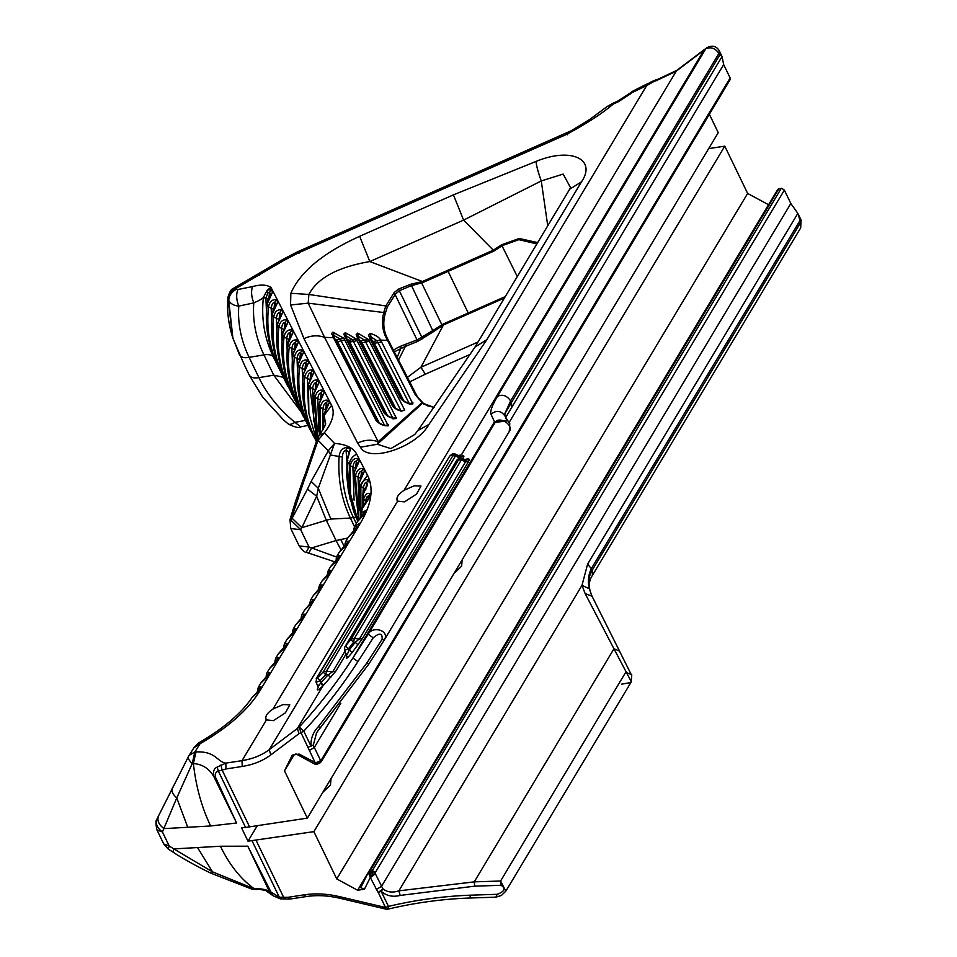 <?xml version="1.0" encoding="UTF-8"?>
<svg xmlns="http://www.w3.org/2000/svg" width="957" height="957" viewBox="0 0 957 957"><rect width="100%" height="100%" fill="white"/><g stroke="black" fill="none" stroke-linecap="round" stroke-linejoin="round"><path stroke-width="1.44" d="M236.092 289.445C231.498 291.981 229.046 295.665 228.735 300.498L227.993 297.364C229.74 292.184 232.276 289.277 235.613 288.643C230.984 291.215 228.532 294.935 228.256 299.804L232.551 337.127C228.34 323.598 226.809 310.415 227.969 297.591L228.041 296.921C229.596 291.741 231.307 288.966 233.149 288.559L237.922 289.493L252.54 286.574C260.603 284.361 266.752 284.636 270.963 287.411L331.589 405.301C335.153 412.79 332.713 421.989 324.279 432.911L319.291 435.244L317.245 439L305.642 472.949L306.372 474.409L318.035 440.244L324.279 432.911L334.543 443.414C345.884 444.215 353.253 447.768 356.662 454.097L367.536 475.246C373.96 488.237 371.663 504.076 360.645 522.749L259.73 691.098C247.947 710.046 228.053 727.571 200.085 743.685L193.984 747.704M318.059 438.545L318.035 440.244L328.311 450.747L330.655 455.042L339.089 456.477C339.867 450.699 342.606 447.697 347.319 447.457L346.027 450.304L347.427 447.517L350.453 449.156L347.128 461.047L348.743 492.508L357.679 521.122L353.564 511.134L348.42 491.168L346.805 476.155L346.948 460.58C346.936 458.092 349.915 450.914 349.149 452.709L348.791 451.788L350.453 449.156M646.035 84.443L633.163 90.927L630.615 93.786L617.672 102.148L617.552 101.215L628.127 94.444L646.657 85.628L646.035 84.443L657.387 79.503L646.657 85.628L404.105 490.271C397.885 494.506 395.72 498.118 397.61 501.109L397.095 500.379M420.972 486.096L416.546 494.063L404.524 501.863L397.61 501.109L272.96 709.041C266.74 713.276 264.575 716.889 266.465 719.879L265.962 719.15M270.987 287.447L267.29 290.079L271.333 289.72L272.566 292.064L267.111 304.182L268.522 306.91C269.575 301.551 272.243 299.17 276.513 299.78L277.721 302.125L272.278 314.231L273.69 316.958L279.049 319.518L279.875 312.401C278.104 312.46 276.932 314.41 276.37 318.238L277.59 351.398M282.71 333.67L282.542 333.993C281.226 334.794 287.004 323.346 286.31 325.117L285.03 322.461C283.26 322.521 282.1 324.471 281.537 328.287L284.217 329.555L285.03 322.461L286.813 319.901C282.566 319.303 279.911 321.672 278.858 327.019L277.446 324.279L282.853 312.185L281.657 309.841C277.398 309.231 274.743 311.611 273.69 316.958C271.393 338.252 274.695 358.193 283.583 376.783L284.325 377.249M287.925 371.495L286.705 338.335C287.267 334.519 288.428 332.581 290.198 332.51L289.385 339.603L284.026 337.067L282.614 334.328C280.317 355.621 283.619 375.551 292.507 394.152L292.495 394.128C283.547 375.383 280.234 355.334 282.542 333.993L288.009 322.246L286.813 319.901M292.495 394.128L302.292 414.405L293.919 396.88C285.03 378.29 281.729 358.349 284.026 337.067C285.078 331.72 287.722 329.352 291.969 329.95L293.177 332.294L287.782 344.376L289.193 347.116L291.873 348.384C292.435 344.568 293.596 342.63 295.354 342.558L294.553 349.664L291.873 348.384L293.093 381.556M313.764 421.75L312.544 388.59C313.262 384.523 314.422 382.585 316.025 382.764L315.224 389.858L309.853 387.322L308.453 384.582L313.848 372.5L312.64 370.156C308.764 369.246 306.12 371.615 304.685 377.261L303.285 374.534L308.68 362.452L307.472 360.107C303.596 359.186 300.953 361.567 299.529 367.213L298.117 364.485L303.513 352.403L302.304 350.059C298.428 349.138 295.785 351.518 294.361 357.164L292.95 354.425L298.345 342.343L297.137 339.998C292.89 339.4 290.246 341.769 289.193 347.116C286.897 368.409 290.186 388.339 299.086 406.94L299.828 407.407M316.779 440.387L309.853 387.322C311.288 381.664 313.932 379.295 317.808 380.204L319.016 382.549L313.621 394.631L315.02 397.37L320.392 399.906L321.193 392.813C319.59 392.633 318.43 394.571 317.712 398.638L318.932 431.81M322.533 430.578L322.88 408.687C323.598 404.62 324.758 402.682 326.361 402.861L325.559 409.967L320.188 407.419L318.789 404.679L324.184 392.597L322.976 390.253C319.1 389.343 316.456 391.712 315.02 397.37L317.772 437.708M320.296 433.928L320.188 407.419C321.624 401.761 324.267 399.392 328.143 400.301L329.352 402.646L323.956 414.728L323.49 428.88M290.761 517.055L289.995 519.651L290.976 520.273L291.706 517.821L290.761 517.055L295.641 501.157L303.142 479.684L303.776 481.383L306.372 474.409M189.103 755.408L194.857 751.987L192.213 763.602C188.481 759.882 187.333 757.346 188.768 756.006L194.319 747.106L198.781 742.847L200.085 743.685L194.857 751.987L196.018 751.915C215.959 751.042 216.76 761.688 225.816 763.136L242.025 760.648L266.465 719.879L273.379 720.645L285.413 712.833L289.804 704.807L282.997 704.591L272.96 709.041M420.948 486.024L414.142 485.821L404.105 490.271M225.996 768.949L218.363 771.139L217.131 767.095L225.816 763.136L225.996 768.949L242.205 766.461C253.306 764.715 262.828 760.875 270.783 754.917L269.252 749.654L297.412 728.433L298.943 733.696L303.764 731.172L299.242 727.033C319.16 705.536 337.055 682.532 352.906 657.997L357.942 661.586C341.936 686.336 323.873 709.532 303.764 731.172L311.037 746.197C310.57 738.744 313.071 732.165 318.514 726.483L320.14 727.942L316.564 732.775L368.888 663.967M172.715 787.168C170.992 790.506 172.344 794.095 176.77 797.935L192.213 763.602L193.374 763.542C202.358 764.212 209.176 768.543 213.794 776.546L236.582 822.984L210.636 825.975C201.724 807.445 195.97 786.642 193.374 763.542L196.018 751.915M217.131 767.095C213.973 768.447 212.861 771.593 213.794 776.546L215.349 776.94L236.295 822.398M252.193 697.354L257.864 692.21M354.557 531.901L353.671 529.508L354.557 526.721L357.727 526.649L355.693 530.058L348.252 537.248M345.812 546.483L344.927 544.09L345.812 541.303L348.982 541.231L346.948 544.641L339.508 551.83M337.067 561.065L336.194 558.673L337.067 555.885L340.237 555.826L338.204 559.223L330.763 566.412M328.323 575.647L327.45 573.255L328.323 570.48L331.505 570.408L329.459 573.805L322.019 580.995M319.578 590.242L318.705 587.837L319.59 585.062L318.31 590.409M322.126 580.827L319.59 585.05L322.76 584.99L320.715 588.399L313.274 595.577M310.846 604.824L309.96 602.432L310.846 599.644L314.016 599.572L311.97 602.982L304.529 610.171M302.101 619.406L301.216 617.014L302.101 614.227L305.271 614.167L303.237 617.564L295.797 624.754M293.356 633.989L292.471 631.596L293.356 628.821L296.526 628.749L294.493 632.146L287.052 639.336M284.612 648.583L283.727 646.178L284.612 643.403L287.782 643.331L285.748 646.741L278.308 653.918M275.867 663.165L274.994 660.773L275.867 657.985L279.049 657.914L277.004 661.323L269.563 668.512M267.123 677.747L266.249 675.355L267.123 672.568L270.305 672.496L268.259 675.905L260.818 683.095M258.39 692.33L257.505 689.937L258.39 687.15L261.56 687.09L259.514 690.487M367.931 499.327L368.337 496.36L368.002 499.339L369.809 497.15L362.5 508.346M368.002 499.363L368.062 499.111C369.677 496.683 360.633 508.813 362.595 507.808L362.583 507.868M369.809 497.15L370.132 494.183C367.715 492.245 365.514 493.92 363.516 499.195L362.751 507.198M367.44 485.247L363.146 494.195L363.493 499.375L365.466 501.169L365.311 502.437M369.258 482.472L368.517 479.924C365.215 478.596 362.655 480.737 360.849 486.323L360.921 514.005M363.026 515.56L357.368 521.721M360.645 522.749L354.748 526.41L357.463 521.529C356.686 521.254 364.055 514.328 363.182 514.986L364.426 512.282C363.983 511.313 363.289 512.617 362.308 516.182L360.933 513.993L361.256 512.629L366.136 510.392L364.749 513.658M358.971 519.292L355.358 475.82C356.794 470.174 359.437 467.794 363.313 468.715L361.531 471.275C359.928 471.083 358.767 473.033 358.038 477.1L355.358 475.82L353.958 473.081L359.353 460.999L358.145 458.654C354.269 457.745 351.626 460.114 350.19 465.772L355.561 468.32L356.363 461.214C354.76 461.035 353.6 462.973 352.882 467.04L354.102 500.2M363.313 468.715L364.521 471.059L359.126 483.141L360.825 486.527L363.325 487.926L362.512 500.547M252.54 286.574C250.913 291.095 251.332 296.538 253.772 302.914C258.785 300.785 261.991 298.967 263.39 297.448L268.714 299.409L269.551 292.28L267.828 293.009L267.29 290.079L263.39 297.448C261.094 318.442 264.383 338.216 273.259 356.77L286.31 383.243M237.91 289.504C236.02 294.134 236.295 299.673 238.76 306.096L253.772 302.914C252.457 320.679 255.842 338 263.953 354.891C268.187 354.114 271.286 354.748 273.259 356.77L274.001 357.176M288.344 423.807C289.122 424.932 291.335 424.441 294.959 422.348L300.677 426.858C299.469 428.281 295.438 427.408 288.595 424.238L283.547 419.944L262.78 397.299L249.334 375.264L244.43 365.131L232.922 338.3L228.735 300.498C230.577 303.812 233.915 305.678 238.76 306.096C237.587 323.454 241.044 340.536 249.119 357.356L263.953 354.891L273.75 375.156L283.463 377.345M235.554 288.619L234.501 287.722L281.98 259.921L283.619 260.555L235.625 288.643M617.672 102.148L607.324 106.418L589.859 119.326L571.245 130.738L297.627 251.763L281.98 259.921M283.619 260.555L297.818 253.15L566.52 134.423C586.426 123.752 602.001 113.644 613.246 104.098L613.126 103.177L617.552 101.215M474.935 347.176L417.946 430.471L428.868 424.525C416.415 447.35 368.744 463.212 360.454 447.23L357.631 443.043C364.557 439.813 371.424 439.359 378.218 441.715L324.555 337.331L308.19 303.178L290.557 304.96L290.856 293.285C300.115 271.896 323.035 252.899 359.641 236.295L369.809 261.548L463.595 220.11L453.427 194.857L536.04 161.422C571.365 146.792 596.929 159.424 581.437 181.89L569.618 189.211M434.131 407.407L422.611 403.148L415.362 394.93L385.348 336.063C382.238 329.041 381.699 321.193 383.745 312.52L385.803 305.941L394.152 292.591L398.531 289.062L410.864 284.217L422.396 281.514L493.31 250.184L463.595 220.11L541.267 180.933C538.181 172.463 536.434 165.956 536.04 161.422M385.348 336.063L386.831 337.319C383.434 329.902 382.896 322.019 385.204 313.693L383.745 312.52L308.19 303.178L308.872 294.457C317.497 278.009 337.809 267.039 369.809 261.548L422.396 281.514L422.862 282.518L493.776 251.177L502.329 245.59L518.873 239.669L536.841 243.903M335.058 339.209L336.529 339.771L337.486 341.649L344.771 340.07L388.279 425.829C383.207 425.913 379.068 424.035 375.886 420.183L333.503 337.761L324.555 337.331C317.76 334.962 310.893 335.405 303.955 338.658L290.557 304.96M417.946 430.471L414.812 434.418L390.815 448.606L377.333 444.251L378.218 441.715L422.061 402.646L423.592 403.974L422.061 402.646M570.444 187.931L475.019 347.032L486.826 339.711L428.868 424.525M547.739 225.72L541.267 180.933L563.159 174.078L570.492 187.536M272.422 341.35L271.202 308.19C271.764 304.35 272.948 302.4 274.731 302.328L273.881 309.47L268.522 306.934M276.513 299.78L274.731 302.328L275.987 305.044M281.131 315.116L279.875 312.401L281.657 309.841M291.969 329.95L290.198 332.51L291.454 335.225M296.622 345.274L295.354 342.558L297.137 339.998M301.79 355.322L300.522 352.607C298.919 352.427 297.759 354.365 297.041 358.432L299.72 359.712L300.522 352.607L302.304 350.059M301.79 355.418L298.213 363.816M306.958 365.383L305.69 362.667C304.087 362.476 302.926 364.426 302.209 368.493L304.888 369.761L305.69 362.667L307.472 360.107M306.958 365.466L303.381 373.864M312.126 375.431L310.858 372.716C309.255 372.524 308.094 374.474 307.376 378.541L310.056 379.809L310.858 372.716L312.64 370.156M312.126 375.515L308.549 383.913M317.808 380.204L316.025 382.764L317.293 385.48M317.293 385.563L313.549 394.296L317.377 438.629M322.449 395.624L318.884 404.021M322.461 395.528L321.193 392.813L322.976 390.253M328.143 400.301L326.361 402.861L327.629 405.577M327.629 405.66L323.885 414.405L323.227 429.37M271.333 289.72L269.551 292.28L270.831 294.983M267.206 303.513L267.111 304.182C264.814 325.464 268.116 345.405 277.004 363.995L288.607 387.358M306.312 551.986L309.075 547.069L311.635 547.942L336.098 540.538L326.301 520.273L301.838 527.678L300.677 529.688L290.772 528.551L299.182 545.933L309.075 547.069L300.677 529.688L290.976 520.273L292.136 518.263L301.838 527.678L316.683 496.264L318.274 488.273L334.543 443.414L328.311 450.747L311.145 481.431L318.274 488.273L330.835 519.053L350.394 518.084C341.517 499.59 337.749 479.062 339.089 456.477L342.319 457.063C342.666 452.936 343.874 450.675 345.979 450.268L348.791 451.788L348.683 454.073M292.136 518.263L307.496 489.099L316.683 496.264L326.301 520.273L330.835 519.053M630.615 93.786L628.223 94.36M650.975 81.919L655.82 79.921M215.349 776.94C214.858 773.734 215.863 771.809 218.363 771.139L245.578 827.446L307.341 818.127L718.252 132.64L709.364 114.266M245.578 827.446L241.463 827.685L247.995 841.191L313.872 831.645L724.784 146.158L708.659 148.634M249.645 827.015L222.024 769.871L220.995 764.882M346.123 653.954L335.704 671.336L322.772 686.109L297.412 728.433L299.242 727.033L300.809 732.272L315.092 762.502L299.134 754.068L292.28 755.121L284.48 770.84L307.341 818.127M354.939 529.903L356.207 527.785M346.207 544.485L347.463 542.38M337.462 559.067L338.73 556.962M328.718 573.662L329.986 571.544M319.973 588.244L321.241 586.127M311.228 602.826L312.496 600.721M302.484 617.409L303.752 615.303M293.751 631.991L295.007 629.885M285.007 646.585L286.275 644.468M276.262 661.167L277.53 659.05M267.517 675.75L268.785 673.644M258.773 690.332L260.041 688.227M367.5 485.115L366.734 482.352C365.371 481.933 364.234 483.752 363.349 487.783L363.325 487.926M370.132 494.183L368.337 496.36C367.416 495.654 366.471 497.209 365.49 501.025L365.466 501.169M357.619 464.025L354.054 472.423M357.631 463.93L359.353 460.999M359.258 510.26L358.038 477.1L360.729 478.368L361.531 471.275L362.739 473.619L359.054 482.807L360.514 517.605M346.027 450.304L350.095 499.398M350.429 449.192L348.898 451.86M347.87 460.102L347.14 460.891M347.128 461.047L347.858 460.209L347.128 461.047L350.19 465.772L350.525 494.003L357.894 520.752M267.828 293.009L267.147 290.174L270.963 287.411M267.769 293.081L265.95 298.129L263.426 297.065M228.041 296.921L227.969 297.591M493.776 251.177L493.31 250.184L501.528 244.813L519.161 238.484L537.643 242.576M387.561 415.757L348.791 340.333L345.788 338.371L343.79 334.125L345.286 332.641L356.112 338.874L396.485 418.508C391.329 418.556 387.202 416.678 384.092 412.874L345.788 338.371L343.838 338.276L332.904 332.163L331.457 333.586L335.058 339.113L332.605 335.967M392.86 418.843L393.937 418.317C394.045 419.274 384.977 414.656 385.599 414.154L346.434 337.929L346.362 336.086L352.487 339.651L358.062 338.969L356.148 334.651L357.715 333.072L368.349 339.412L404.739 410.146C400.265 411.666 396.114 410.134 392.298 405.553L358.062 338.969L359.617 340.309L358.743 338.551L357.212 337.163M357.846 337.45L358.684 336.541L364.773 340.249L370.347 339.568L368.553 335.141L370.215 333.431C375.658 335.07 379.116 337.259 380.599 339.986L412.91 403.878C407.598 403.854 403.459 401.976 400.505 398.244L370.347 339.568L371.89 340.919L371.041 339.161L369.534 337.773M344.771 340.07L343.838 338.276L340.19 339.017L343.814 338.228M290.772 528.551L289.995 519.651M507.306 420.243L494.47 421.834L491.049 414.249C489.876 411.677 491.994 405.708 497.425 396.365C502.473 393.997 506.875 395.504 510.631 400.887L718.934 53.389L722.033 56.583L719.329 50.829L718.934 53.389C715.166 48.113 710.764 46.606 705.728 48.867L497.425 396.365M655.545 81.01L675.786 71.464L703.945 50.231L461.418 454.838L463.954 456.202L462.614 458.798M466.358 460.042L468.332 458.762L469.468 459.42L468.619 461.418L465.461 461.956L461.537 459.635L462.889 459.025L458.523 459.886L457.661 459.252L456.752 460.269L345.106 646.525L351.219 638.977L458.523 459.886M468.619 461.418L362.5 638.451L352.044 652.686C347.319 658.38 345.549 659.744 346.745 656.753L346.853 656.658M323.514 685.356L320.858 682.616L322.772 686.109C318.071 690.487 316.396 691.121 317.748 688.023L318.059 687.748M320.523 683.19C318.334 686.659 317.509 687.258 318.023 684.985M158.91 815.065C156.685 819.898 158.383 824.432 164.006 828.63L187.728 827.279L176.77 797.935L162.415 831.944L156.96 829.97L163.743 843.978L169.186 845.952L173.803 848.907L220.433 846.239L247.791 846.179L271.022 892.115L269.551 891.888L273.188 895.812L279.97 898.671M257.194 825.843L247.995 841.191M284.48 770.84L294.074 754.846M317.281 763.59L315.475 763.231M295.869 753.853L314.697 764.057L317.497 764.176L315.786 763.124L318.49 763.399M316.037 762.621L320.679 760.648L319.841 763.1L319.004 762.98L318.932 761.808M353.289 532.068L354.545 526.721L350.394 518.084L353.384 517.486C344.687 499.351 341.003 479.206 342.319 457.063M462.159 559.857L461.621 566.185L453.917 573.602M331.026 778.639L330.476 784.955L322.784 792.384M501.528 244.813L517.282 276.537M290.856 293.285L308.872 294.457L385.803 305.941L387.37 306.838L395.432 294.134L399.548 290.653L411.091 285.76L422.862 282.518M410.864 284.217L432.755 330.596L442.983 324.136L443.414 324.985L504.387 298.046M385.204 313.693L387.37 306.838M359.581 340.285L361.052 340.883L368.349 339.412M371.041 339.161L368.553 335.141M403.974 401.115L373.302 341.41L371.998 340.584L371.029 336.924L370.156 337.929M370.215 333.431L371.029 336.924L377.022 340.752L380.599 339.986M373.302 341.41L380.647 340.082L387.322 340.405L389.296 342.163L386.688 337.02L417.324 396.688L415.362 394.93M334.125 337.271L334.053 335.584L340.19 339.017L336.529 339.771M377.07 340.859L377.967 342.666L381.604 341.876M364.773 340.249L365.682 342.068L362.045 342.857L395.767 408.436M352.487 339.651L353.408 341.458L357.045 340.668M388.315 424.776L384.678 425.566L340.214 339.053M360.454 447.23L377.333 444.251L422.611 403.148L424.202 404.512M461.741 454.91L457.637 455.544L459.779 456.896L460.425 458.69M457.673 455.628L455.269 454.168L456.86 455.161L455.556 455.795L459.264 457.996M463.954 456.202L459.779 456.896L456.86 455.161L452.733 455.819L455.556 455.795L326.528 671.024L325.775 674.733L328.036 674.96L330.751 677.664M335.704 671.336L332.761 671.658L328.036 674.96L320.858 682.616L320.057 680.678C316.623 682.293 315.427 682.485 316.468 681.24M491.049 414.249C496.336 409.931 500.954 410.505 504.901 415.96L504.758 413.819L510.631 400.887L511.445 402.55L504.758 413.819L505.428 416.845M362.5 638.451L359.342 639.001L355.167 642.35L349.161 650.138C347.164 654.755 346.398 655.988 346.877 653.846M358.109 644.839L355.167 642.35L353.635 642.195L354.329 638.486L351.219 638.977M352.044 652.686L345.668 646.083M468.332 458.762L463.989 459.611L465.461 461.956M466.382 460.138L460.843 457.948L457.661 459.252M469.468 459.42L465.078 460.329L461.98 458.439L463.989 459.611M344.998 651.239L332.761 671.658L323.645 671.3L323.095 671.993L325.775 674.733L320.057 680.678L317.425 677.903L316.791 678.178L449.539 456.333C452.314 453.498 454.228 452.769 455.245 454.156L451.19 454.778L452.733 455.819M509.22 422.336L723.671 64.574L722.033 56.583L505.332 418.077M723.671 64.574L730.143 77.96L321.241 760.109L320.679 760.648L314.315 747.489L309.278 750.467M729.401 80.089L730.143 77.96M321.229 761.772L321.241 760.109M306.36 896.542L304.254 894.819C315.391 893.144 327.055 893.73 339.268 896.577L339.759 898.228C328.036 895.501 316.899 894.939 306.36 896.542L290.138 899.03L288.045 897.319L279.336 897.259L280.82 898.838M248.019 846.646L269.551 891.888C267.804 889.854 262.529 888.694 253.725 888.383L265.52 890.405L273.188 895.812L280.353 898.862L290.138 899.03M340.824 703.263L314.315 747.489L313.358 744.953L308.07 747.309L313.358 744.953L316.564 732.775M784.357 190.12L375.455 872.258L372.333 870.559L372.74 874.136L370.742 871.504L369.534 871.683L370.311 877.402L368.301 872.509L360.777 887.665L364.461 889.185L370.311 877.402L376.436 889.388L381.472 886.409L790.829 203.506L784.357 190.12L781.69 188.242L777.802 189.354L368.301 872.509L369.534 871.683L778.986 188.625M768.579 204.738L747.644 193.446L724.784 146.158M313.872 831.645L336.744 878.933L747.644 193.446M364.461 889.185L357.607 890.249L336.744 878.933M393.483 351.075C393.207 350.106 395.672 348.456 400.875 346.123L417.479 339.735L432.755 330.596L433.724 331.517L443.414 324.985L420.913 367.273L478.022 342.032M348.791 340.333L356.076 338.826M348.539 342.187L353.408 341.458L392.884 418.245L396.521 417.455M361.052 340.883L362.045 342.857L360.825 342.797M373.098 343.396L377.967 342.666L409.309 403.615L412.945 402.825M336.266 341.589L337.486 341.649L379.355 423.066M308.872 552.871L311.635 547.942L336.505 557.046M172.954 852.077L173.803 848.907L212.49 871.827L255.998 889.543L251.571 889.005M307.951 425.446L300.749 426.846M232.551 337.127L239.322 354.461C240.841 357.308 244.107 358.277 249.119 357.356L258.916 377.632C267.087 394.416 279.097 409.321 294.959 422.348L305.355 420.41M407.383 377.345L420.913 367.273L425.351 374.187L470.641 354.174M382.142 639.252C382.489 632.996 379.51 632.517 373.218 637.817L368.182 634.216C372.476 625.399 390.408 630.507 384.176 640.173L382.142 639.252L366.866 663.022L318.514 726.483M495.14 422.432C499.207 415.553 514.136 425.099 509.28 431.475L509.746 423.269L507.856 420.745L495.14 422.432L494.47 421.834L352.906 657.997L368.182 634.216L495.14 422.432M507.198 420.147L509.746 423.269L509.411 431.272L384.176 640.173L368.9 663.967L366.866 663.022M509.411 431.272L384.176 640.173L368.9 663.967L320.14 727.942M345.022 649.384C343.982 650.604 345.142 650.365 348.539 648.643L353.635 642.195L350.729 639.671M316.791 678.178L315.977 681.958L318.334 687.389M450.137 455.711L451.19 454.778M320.069 762.466L319.841 763.1L320.069 762.466M220.433 846.239C229.333 864.614 240.434 878.658 253.725 888.383L251.607 889.017L211.581 873.442L212.49 871.827L197.525 847.543M256.177 840.521L283.798 897.654L285.904 899.137M357.607 890.249L768.507 204.75M790.829 203.506L797.839 213.375L800.662 222.455L592.371 569.953C588.854 575.875 587.849 582.143 589.333 588.782C587.574 581.473 588.316 574.643 591.558 568.291L799.861 220.792M801.057 219.907L797.839 213.375L587.61 564.092L592.371 569.953L592.407 575.372L800.698 227.874L801.057 219.907L800.698 227.874M375.455 872.258L373.744 875.177L370.61 877.354L370.61 876.528L371.28 876.887M394.284 351.865L405.361 346.41L405.541 344.436M398.507 360.083L405.361 346.41L417.742 341.398L433.724 331.517M397.167 357.475L400.947 348.109L400.875 346.123M317.425 677.903L323.095 671.993M456.214 461.166L345.106 646.525M461.657 458.259L456.752 460.269M465.461 461.968L359.342 639.001L354.329 638.486L461.537 459.635L458.427 460.126M339.268 896.577L385.515 907.487L378.242 892.462L381.209 891.362L382.92 888.862L375.108 873.251L372.644 872.341M376.436 889.388L378.242 892.462L382.92 888.862C387.346 892.271 392.657 892.941 398.866 890.847L581.988 585.349L587.61 564.092M385.97 909.138L385.515 907.487L388.47 906.387L387.932 909.15L385.97 909.138L339.759 898.228M781.319 188.266L372.333 870.559L370.742 871.504L370.61 876.528L372.74 874.136L373.744 875.177M585.122 593.543L592.048 596.235L619.478 651.011L613.963 648.786L585.122 593.543L581.988 585.349L589.333 588.782L592.024 596.175M621.655 684.147L630.878 682.544L631.285 681.671L613.963 648.786L474.241 881.864L398.866 890.847L400.182 895.429L474.732 886.158L501.085 885.297L500.595 881.014L505.822 891.182L501.396 895.477L495.846 897.176L469.492 898.025C442.313 899.006 415.123 902.714 387.932 909.15M400.182 895.429C392.884 897.283 386.556 895.919 381.209 891.362L388.47 906.387C415.912 899.903 443.366 896.159 470.856 895.166L497.221 894.305L495.846 897.176M619.442 650.951L631.189 674.482C632.015 673.537 631.907 676.228 630.878 682.544L505.822 891.182M331.589 405.301L324.232 415.266L325.44 423.377C326.421 423.461 324.375 427.42 319.291 435.244M359.641 236.295L453.427 194.857M357.631 443.043L303.955 338.658M581.437 181.89L486.826 339.711M324.052 414.07L323.167 429.49M307.496 489.099L311.145 481.431M291.706 517.821L303.776 481.383M657.387 79.503L676.719 70.411L269.252 749.654C261.668 755.324 252.6 758.985 242.025 760.648L242.205 766.461M259.73 691.098L257.577 692.617M367.536 475.246L360.179 485.199L360.765 515.141M356.662 454.097C352.427 456.345 349.975 459.659 349.305 464.049L349.784 493.298L357.822 520.883M259.251 275.377L257.6 274.755M297.818 253.15C297.28 251.189 297.639 251.308 298.919 253.509M566.52 134.423C565.982 132.473 566.353 132.592 567.621 134.793M268.522 306.91C266.225 328.203 269.527 348.145 278.415 366.734L279.157 367.201M275.855 305.331L277.721 302.125M272.374 313.561L272.278 314.231C269.982 335.512 273.283 355.454 282.171 374.043L293.775 397.418M282.853 312.185L280.999 315.391M289.493 387.31L287.339 384.092C278.451 365.502 275.149 345.561 277.446 324.279L277.542 323.622M281.131 315.212L277.374 323.945C275.066 345.286 278.379 365.323 287.327 384.08L298.548 407.108L288.751 386.831C279.863 368.242 276.561 348.3 278.858 327.019L281.537 328.287L282.758 361.447M286.155 325.452L288.009 322.246M291.323 335.5L293.177 332.294M287.878 343.719L287.782 344.376C285.485 365.67 288.787 385.611 297.675 404.201L309.278 427.564M298.345 342.343L296.491 345.549M296.622 345.369L292.878 354.102C290.557 375.431 293.883 395.48 302.831 414.237L302.831 414.237C293.955 395.66 290.653 375.718 292.95 354.425L293.045 353.767M302.831 414.214L304.254 416.989C295.354 398.399 292.064 378.458 294.361 357.164L297.041 358.432L298.261 391.604M303.513 352.403L301.658 355.609M316.408 441.488L308.01 424.298C299.122 405.708 295.821 385.767 298.117 364.485L298.046 364.15C295.725 385.48 299.051 405.529 307.998 424.286L307.998 424.274M310.164 427.504L309.422 427.037C300.522 408.448 297.232 388.506 299.529 367.213L302.209 368.493L303.429 401.653M308.68 362.452L306.826 365.658M313.166 434.322L316.492 441.213L313.166 434.334C304.29 415.757 300.988 395.815 303.285 374.534L303.213 374.199C300.893 395.54 304.218 415.577 313.166 434.334L314.578 437.086C305.69 418.496 302.4 398.555 304.685 377.261L307.376 378.541L308.597 411.701M313.848 372.5L311.994 375.718M308.453 384.582L308.812 413.268L316.659 440.734L308.872 413.46L308.453 384.582M317.162 385.755L319.016 382.549M313.717 393.961L317.377 438.653M324.184 392.597L322.33 395.815M319.435 435.052L318.717 404.344L319.411 435.088M327.497 405.864L329.352 402.646M270.687 295.27L272.566 292.064M291.921 513.119L292.854 513.945M459.085 455.987L461.418 454.838L458.295 455.867M270.783 754.917L298.943 733.696M187.728 827.279L210.636 825.975M356.076 528.372L357.727 526.649M355.693 530.058L354.03 531.781M356.255 527.917L348.36 537.044L345.812 541.303L344.544 546.65M347.331 542.954L348.982 541.231M346.948 544.641L345.286 546.363M347.511 542.511L339.615 551.627L337.079 555.885M338.587 557.548L340.237 555.826M338.204 559.223L336.541 560.946M338.766 557.094L330.871 566.209M329.842 572.13L331.505 570.408M329.459 573.805L327.808 575.528M330.033 571.676L322.138 580.803M321.097 586.713L322.76 584.99M320.715 588.399L319.064 590.122M321.289 586.258L313.394 595.386M312.353 601.295L314.016 599.572M311.97 602.982L310.319 604.704M312.544 600.852L304.649 609.968L302.101 614.227L300.833 619.574M303.62 615.889L305.271 614.167M303.237 617.564L301.575 619.287M303.8 615.435L295.904 624.55L293.356 628.809L292.088 634.156M294.876 630.472L296.526 628.749M294.493 632.146L292.83 633.869M295.055 630.017L287.16 639.132L284.624 643.391M286.131 645.054L287.782 643.331M285.748 646.741L284.085 648.451M286.31 644.599L278.415 653.727L275.879 657.973L274.599 663.333M277.386 659.636L279.049 657.914M277.004 661.323L275.353 663.045M277.578 659.182L269.683 668.309M268.642 674.218L270.305 672.496M268.259 675.905L266.608 677.628M268.833 673.776L260.938 682.891M259.897 688.813L261.56 687.09M260.089 688.358L258.031 691.588M362.296 516.313L360.909 514.172M359.222 482.472L360.873 514.292M364.426 512.282L366.136 510.392M365.885 489.23L360.849 486.323M366.124 487.185L366.734 482.352L368.517 479.924M363.134 494.111L362.284 509.124L363.146 494.015C362.033 493.656 367.859 484.254 367.536 485.055L367.5 485.235M366.232 501.336L363.516 499.195M358.145 458.654L356.363 461.214L357.499 464.217M358.564 519.795L353.887 472.758L358.552 519.807M362.667 474.265L364.521 471.059M347.606 447.637L346.075 449.838M276.992 363.971L286.801 384.247L277.004 363.983C268.044 345.226 264.73 325.177 267.039 303.848C267.314 299.708 272.003 293.476 270.855 294.935L270.819 295.079M282.159 374.02L294.529 399.368L282.159 374.031C273.212 355.274 269.898 335.237 272.207 313.896C272.482 309.769 277.147 303.536 276.011 304.996L275.975 305.139M294.66 397.358L304.111 417.515M297.663 404.165L297.675 404.201C288.715 385.432 285.389 365.383 287.71 344.042C288.021 339.843 292.615 333.73 291.478 335.165L291.454 335.321M302.579 414.333L310.032 429.526L302.579 414.333M314.446 437.612L304.996 417.455M308.01 424.298L316.372 441.596L308.01 424.298M316.528 441.117L315.332 437.552M290.976 520.273L289.959 519.795M706.625 47.85L703.945 50.231L706.625 47.85C712.14 44.943 716.374 45.936 719.329 50.829M463.367 458.355L462.985 459.013M271.022 892.115L279.336 897.259L252.122 840.952M211.581 873.442C208.016 872.042 184.689 860.092 172.93 852.065L168.3 849.11L169.186 845.952L162.415 831.944C156.781 827.733 155.082 823.211 157.307 818.379M356.351 523.611L353.396 517.486L356.794 517.043M265.914 298.405L267.314 331.744M447.637 270.364L468.224 312.975L505.236 296.622M394.152 292.591L417.742 341.398M398.531 289.062L422.587 338.838M421.164 281.968L442.254 325.583M343.79 334.125L346.434 337.929L344.903 336.565M345.549 336.936L346.362 336.086L345.286 332.641M358.743 338.551L356.148 334.651M358.815 338.694L357.715 333.072M334.149 337.319L331.457 333.586M333.251 336.385L334.053 335.584L332.904 332.163M434.191 407.311L427.552 405.864L423.592 403.567L417.324 396.688M371.89 340.919L402.024 399.524C401.39 400.014 410.493 404.667 410.362 403.687L409.273 404.213L412.91 403.878M402.036 399.536L400.505 398.244M404.739 410.146L401.091 410.936L365.682 342.068L369.33 341.278M401.067 411.522L402.143 411.008C398.794 410.206 396.019 408.806 393.817 406.833L392.298 405.553M392.86 418.831L396.485 418.508M385.611 414.166L384.092 412.874M375.886 420.183L377.405 421.487C376.819 422.013 385.838 426.595 385.731 425.638L388.279 425.829M311.898 432.983L310.032 429.526L311.898 432.995M287.327 384.08L298.943 407.467M298.297 406.677L297.137 404.356M296.395 402.837L294.529 399.368L296.395 402.837M373.218 637.817L357.942 661.586M340.943 549.868L336.098 540.538L347.786 538.025M249.119 374.725C250.435 377.525 253.701 378.493 258.916 377.632L273.75 375.156L300.833 411.546M304.254 894.819L288.045 897.319M442.983 324.136L468.224 312.975L468.655 313.836M359.186 339.472L359.748 340.106M286.789 384.236L287.961 386.58M312.628 434.502L313.8 436.835M719.736 55.051L511.445 402.55L511.804 407.299M340.632 539.317L344.4 546.77M360.849 887.534L368.301 872.509L777.754 189.45M382.633 906.793L383.123 908.456M323.645 671.3L452.673 456.058M497.221 894.305C504.686 891.457 505.978 888.455 501.085 885.297M619.478 651.011L592.084 596.307M470.856 895.166L469.492 898.025M631.189 674.482L625.699 672.304L500.595 881.014L474.241 881.864L474.732 886.158M303.142 479.684L305.642 472.949M198.781 742.847C223.842 728.289 241.678 713.073 252.277 697.222L258.115 691.433M330.871 566.245L328.335 570.468L327.055 575.815M313.382 595.41L310.846 599.644L309.566 604.991M269.671 668.333L267.135 672.568L265.855 677.915M260.926 682.915L258.39 687.15L257.11 692.497M362.595 507.808L360.885 514.196M628.151 94.42L633.163 90.927M335.799 561.233L337.067 555.885M283.344 648.75L284.612 643.403M346.039 450.125L347.415 447.517L346.039 450.125M234.501 287.722L233.149 288.559M613.126 103.177L607.324 106.418M676.719 70.411L704.878 49.19M459.42 455.975L455.245 454.156M156.96 829.97C154.352 818.079 157.833 819.252 156.96 819.013L188.601 756.269M389.26 342.08L417.288 396.617M393.817 406.833L359.617 340.309M377.393 421.475L335.058 339.113M504.662 415.505L507.88 420.865M347.152 656.263L346.781 656.957L344.52 650.09L344.759 646.968M730.215 79.491L321.253 761.736L317.497 764.176M334.998 561.915L306.407 552.356C305.116 552.727 302.699 550.586 299.182 545.933M257.158 889.484L255.998 889.543M409.716 381.879L425.327 374.187M308.632 426.786L307.46 424.453M302.292 414.405L303.465 416.738M293.129 396.629L291.969 394.296M316.157 678.848L449.539 456.333M168.3 849.11L163.743 843.978M591.833 595.804L591.833 595.804C588.352 587.837 588.543 581.031 592.407 575.372"/></g></svg>
